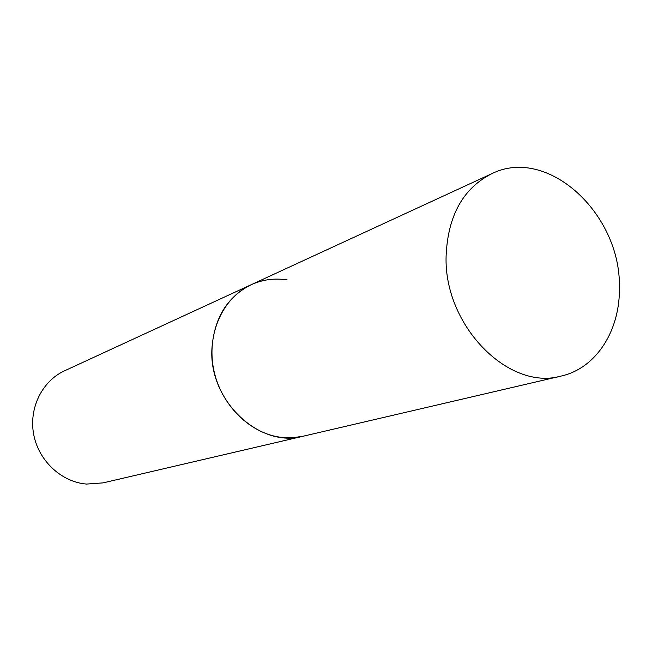 <?xml version="1.0" encoding="UTF-8"?>
<svg xmlns="http://www.w3.org/2000/svg" width="652" height="652" viewBox="0 0 652 652"><rect width="100%" height="100%" fill="white"/><g stroke="black" fill="none" stroke-linecap="round" stroke-linejoin="round"><path stroke-width="0.98" d="M491.73 173.717C463.116 188.281 447.908 215.649 446.115 255.812C443.547 325.438 508.764 391.339 561.185 376.057C596.637 368.176 620.476 329.879 619.4 286.684C620.598 213.587 547.427 145.836 491.73 173.717L251.15 284.72C227.369 296.75 214.296 317.899 211.957 348.168C208.281 400.483 259.414 448.552 303.164 436.221L292.895 437.712L282.373 437.476C250.637 434.313 220.775 405.202 213.669 369.464C206.399 333.742 222.951 297.524 251.15 284.72C262.577 279.561 274.565 277.956 287.116 279.912M561.185 376.057L103.057 482.879L86.569 484.069C61.557 482.097 38.704 460.964 33.725 434.623C28.615 408.299 42.095 381.045 64.572 370.801L251.15 284.72"/></g></svg>
